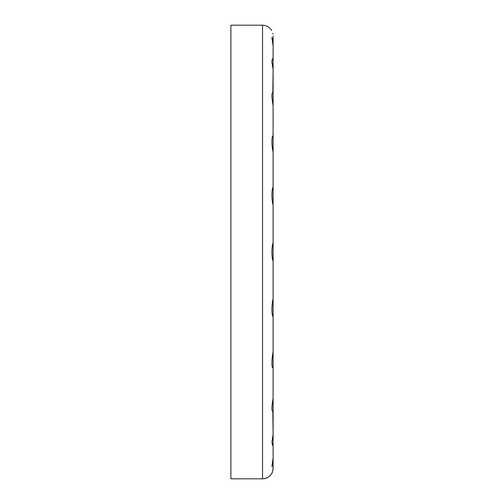 <?xml version="1.0" encoding="UTF-8"?>
<svg xmlns="http://www.w3.org/2000/svg" width="504" height="504" viewBox="0 0 504 504"><rect width="100%" height="100%" fill="white"/><g stroke="black" fill="none" stroke-linecap="round" stroke-linejoin="round"><path stroke-width="0.76" d="M273.099 120.947L273.099 58.76M273.099 159.699L273.099 125.836M273.099 216.67L273.099 168.79M273.099 240.364L273.099 261.248C271.297 257.103 271.82 245.303 273.099 242.752L273.099 205.015C271.291 198.916 271.826 187.967 273.099 187.148L273.099 151.981C271.284 144.352 271.826 134.996 273.099 135.967L273.099 157.059M273.099 135.96L273.099 105.764C271.536 96.327 271.536 91.967 273.099 92.686L273.099 113.368M273.099 296.056L273.099 316.852C271.291 314.849 271.826 303.112 273.099 298.985L273.099 261.248M273.099 378.164L273.099 344.301M273.099 424.16L273.099 443.734L272.343 445.259L271.971 441.687L273.099 434.486L272.84 411.73M273.099 445.24L273.099 383.053M271.958 472.998L271.688 473.527C272.16 473.281 272.632 471.461 273.099 468.052L273.099 450.803M273.099 455.786L273.099 463.088L271.877 466.339L273.099 458.3L273.099 443.734M273.099 335.21L273.099 287.33M273.099 186.845L273.099 207.944M272.84 92.27L273.099 69.514L271.851 61.696L272.343 58.741L273.099 60.266L273.099 79.84M273.099 60.266L273.099 45.7L271.877 37.661L273.099 40.912L273.099 48.214M273.099 241.454L273.099 262.546M273.099 390.631L273.099 411.314C271.536 412.039 271.536 407.679 273.099 398.236L273.099 368.04C271.284 368.329 271.826 357.418 273.099 352.019L273.099 316.852M273.099 462.974L272.941 469.917M272.752 470.812L272.015 472.872M273.099 53.197L273.099 35.948C271.555 28.81 271.555 28.81 273.099 35.948L273.099 40.912L273.099 35.948M273.099 346.941L273.099 368.033M272.777 33.296L272.941 34.083M271.688 473.527A10.546 10.546 0 0 1 262.546 478.8L262.546 25.2C266.534 25.332 269.577 27.09 271.688 30.473M273.099 463.088L273.099 468.052M262.546 25.2L230.901 25.2L230.901 478.8L262.546 478.8"/></g></svg>
